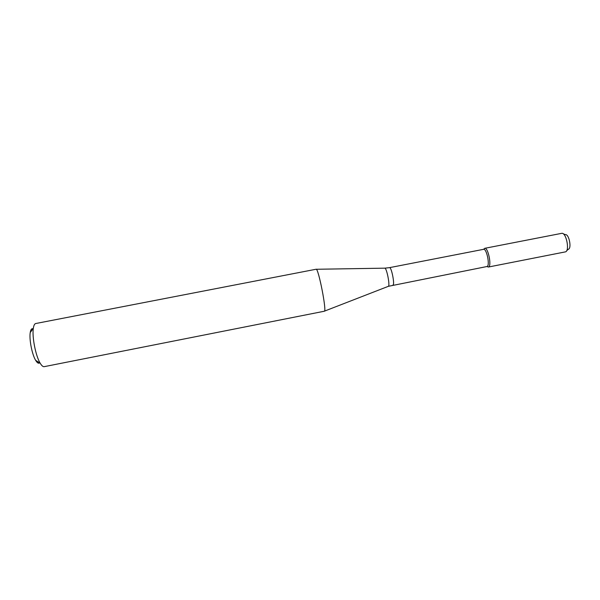 <?xml version="1.0" encoding="UTF-8"?>
<svg xmlns="http://www.w3.org/2000/svg" width="600" height="600" viewBox="0 0 600 600"><rect width="100%" height="100%" fill="white"/><g stroke="black" fill="none" stroke-linecap="round" stroke-linejoin="round"><path stroke-width="0.9" d="M484.688 248.325L483.81 249.127L484.725 248.317C488.213 247.298 492 266.663 488.393 267.03L487.23 266.625L488.347 267.045L565.418 251.873C569.94 251.01 566.303 232.41 561.787 233.317L484.688 248.325C488.183 247.118 492.045 266.835 488.347 267.045M392.94 285.015C395.048 285.082 391.47 266.79 389.535 267.645L483.585 249.322C486.765 248.4 490.245 266.183 486.952 266.528L388.38 286.312M316.087 269.243C318.353 267.495 327.067 311.993 324.308 311.235L44.197 366.66C43.013 366.862 41.662 365.685 40.148 363.142C35.662 355.875 31.92 336.728 33.33 328.298C33.773 325.373 34.582 323.775 35.752 323.52L316.087 269.243M32.992 328.763C31.635 328.305 30.713 329.572 30.233 332.565C29.078 339.337 32.047 354.525 35.67 360.36C37.245 362.955 38.58 363.78 39.668 362.843M563.303 233.865L565.455 234.645C569.04 233.955 571.898 248.55 568.312 249.255L566.61 250.792M316.245 269.272L384.638 268.17C386.588 266.962 390.465 286.763 388.207 286.38L324.442 311.145M486.952 266.528L488.393 267.03M483.585 249.322L484.725 248.317M389.535 267.645L384.832 268.163M35.67 360.36L40.148 363.142M30.233 332.565L33.33 328.298"/></g></svg>
